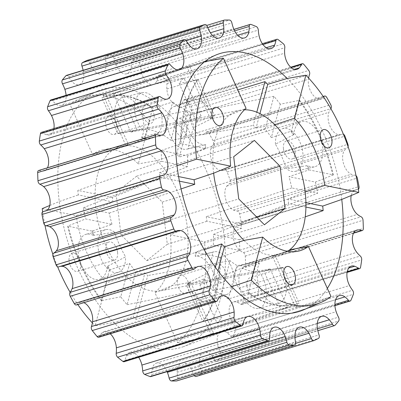 <?xml version="1.0" encoding="UTF-8"?>
<svg xmlns="http://www.w3.org/2000/svg" width="401" height="401" viewBox="0 0 401 401"><rect width="100%" height="100%" fill="white"/><g stroke="black" fill="none" stroke-linecap="round" stroke-linejoin="round"><path stroke-width="0.3" stroke-dasharray="2 1.5" d="M225.903 274.429A9.489 5.444 73.1 0 0 217.347 264.169A9.489 5.444 73.1 0 0 214.319 272.058A9.489 5.444 73.1 0 0 222.871 282.319A9.489 5.444 73.1 0 0 225.903 274.429M189.026 285.657A9.489 5.444 73.1 0 0 180.47 275.392A9.489 5.444 73.1 0 0 177.442 283.281A9.489 5.444 73.1 0 0 185.994 293.547A9.489 5.444 73.1 0 0 189.026 285.657M154.079 115.318A9.489 5.444 73.1 0 0 145.523 105.057A9.489 5.444 73.1 0 0 142.495 112.947A9.489 5.444 73.1 0 0 151.052 123.207A9.489 5.444 73.1 0 0 154.079 115.318M117.202 126.541A9.489 5.444 73.1 0 0 108.646 116.28A9.489 5.444 73.1 0 0 105.618 124.17A9.489 5.444 73.1 0 0 114.175 134.43A9.489 5.444 73.1 0 0 117.202 126.541M158.681 132.716A22.255 12.767 73.1 0 0 161.874 116.917A22.255 12.767 73.1 0 0 142.26 92.716A22.255 12.767 73.1 0 0 134.701 111.348A22.255 12.767 73.1 0 0 141.919 129.282A86.05 49.358 -106.9 0 1 158.681 132.716L142.165 137.337A88.11 50.536 -106.9 0 1 145.017 138.876L163.814 135.373L172.711 101.999L152.626 108.195A127.047 72.872 73.1 0 0 104.024 97.062A127.047 72.872 73.1 0 0 101.844 97.794L118.024 133.638A88.11 50.536 -106.9 0 1 120.596 133.232L141.919 129.282M142.165 137.337L141.598 137.533A23.529 13.494 73.1 0 0 143.618 122.866A23.529 13.494 73.1 0 0 122.881 97.288A23.529 13.494 73.1 0 0 114.892 116.982A23.529 13.494 73.1 0 0 120.596 133.232M117.558 252.244A9.489 5.444 73.1 0 0 109.002 241.978A9.489 5.444 73.1 0 0 105.974 249.868A9.489 5.444 73.1 0 0 114.526 260.134A9.489 5.444 73.1 0 0 117.558 252.244M80.681 263.467A9.489 5.444 73.1 0 0 72.125 253.201A9.489 5.444 73.1 0 0 69.097 261.096A9.489 5.444 73.1 0 0 77.649 271.357A9.489 5.444 73.1 0 0 80.681 263.467M175.097 126.571A9.489 5.444 -106.9 0 1 178.129 118.681A9.489 5.444 -106.9 0 1 186.681 128.942A9.489 5.444 -106.9 0 1 183.653 136.831A9.489 5.444 -106.9 0 1 175.097 126.571M283.442 148.756A9.489 5.444 -106.9 0 1 286.474 140.866A9.489 5.444 -106.9 0 1 295.026 151.132A9.489 5.444 -106.9 0 1 291.998 159.022A9.489 5.444 -106.9 0 1 283.442 148.756M275.422 144.175A22.255 12.767 -106.9 0 1 282.309 128.801A22.255 12.767 -106.9 0 1 302.82 152.726A22.255 12.767 -106.9 0 1 295.261 171.357A22.255 12.767 -106.9 0 1 286.535 168.791A86.05 49.358 73.1 0 0 275.422 144.175L293.171 134.936A88.11 50.536 73.1 0 0 290.88 131.297L271.347 137.563L280.249 104.195L299.722 100.3A127.047 72.872 -106.9 0 1 333.386 174.876L308.976 169.879A88.11 50.536 73.1 0 0 307.667 165.568L286.535 168.791M293.171 134.936L293.743 134.721A23.529 13.494 -106.9 0 1 300.95 121.799A23.529 13.494 -106.9 0 1 322.635 147.092A23.529 13.494 -106.9 0 1 314.64 166.791A23.529 13.494 -106.9 0 1 307.667 165.568M246.921 285.682A9.489 5.444 -106.9 0 1 249.948 277.793A9.489 5.444 -106.9 0 1 258.505 288.053A9.489 5.444 -106.9 0 1 255.477 295.943A9.489 5.444 -106.9 0 1 246.921 285.682M259.081 271.718A22.255 12.767 -106.9 0 1 266.299 289.652A22.255 12.767 -106.9 0 1 258.74 308.284A22.255 12.767 -106.9 0 1 239.126 284.083A22.255 12.767 -106.9 0 1 242.319 268.284A86.05 49.358 73.1 0 0 259.081 271.718L279.783 267.953A88.11 50.536 73.1 0 0 282.028 267.612A88.11 50.536 73.1 0 0 282.404 267.537L263.823 271.081L281.327 309.863L291.497 306.043L183.593 346.584A134.921 77.388 73.1 0 0 196.219 339.386L213.573 333.126L190.64 282.314A77.017 44.175 -106.9 0 1 188.335 283.873L211.307 334.765A133.688 76.681 73.1 0 0 213.573 333.126M279.783 267.953L280.404 267.768A23.529 13.494 -106.9 0 1 286.108 284.018A23.529 13.494 -106.9 0 1 278.119 303.712A23.529 13.494 -106.9 0 1 257.382 278.134A23.529 13.494 -106.9 0 1 259.402 263.467L242.319 268.284M194.3 375.572A3.038 1.739 -106.9 0 1 193.673 374.434A23.834 13.669 73.1 0 0 191.147 369.1A13.664 7.835 73.1 0 0 181.678 362.99A13.664 7.835 73.1 0 0 177.172 372.303A23.834 13.669 73.1 0 0 177.422 375.877A23.834 13.669 73.1 0 0 177.748 378.088A3.038 1.739 -106.9 0 1 176.821 380.89M308.61 78.055A23.834 13.669 73.1 0 0 308.429 79.238A13.664 7.835 73.1 0 0 308.439 83.829A13.664 7.835 73.1 0 0 320.76 98.606A13.664 7.835 73.1 0 0 321.226 98.435A23.834 13.669 73.1 0 0 323.527 96.952M87.243 60.35A3.038 1.739 73.1 0 1 89.558 62.416A23.834 13.669 -106.9 0 0 92.085 67.749A13.664 7.835 -106.9 0 0 101.553 73.854A13.664 7.835 -106.9 0 0 106.059 64.541A23.834 13.669 -106.9 0 0 105.478 58.762A3.038 1.739 73.1 0 1 105.438 58.481A3.038 1.739 73.1 0 1 106.41 55.955A3.038 1.739 73.1 0 1 106.656 55.909A167.407 96.019 73.1 0 1 111.794 55.894A3.038 1.739 73.1 0 1 114.105 58.736A23.834 13.669 -106.9 0 0 115.834 64.511A13.664 7.835 -106.9 0 0 126.786 73.779A13.664 7.835 -106.9 0 0 131.067 67.634A23.834 13.669 -106.9 0 0 131.463 62.29A3.038 1.739 73.1 0 1 132.465 60.245A3.038 1.739 73.1 0 1 133.197 60.28A167.407 96.019 73.1 0 1 138.596 62.451A3.038 1.739 73.1 0 1 140.53 65.939A23.834 13.669 -106.9 0 0 140.726 68.12A23.834 13.669 -106.9 0 0 141.337 71.769A13.664 7.835 -106.9 0 0 153.302 84.451A13.664 7.835 -106.9 0 0 156.791 80.997A23.834 13.669 -106.9 0 0 158.144 76.461A3.038 1.739 73.1 0 1 159.087 75.112A3.038 1.739 73.1 0 1 160.31 75.423A167.407 96.019 73.1 0 1 165.603 79.639A3.038 1.739 73.1 0 1 167.027 83.533A23.834 13.669 -106.9 0 0 166.861 89.017A13.664 7.835 73.1 0 0 166.976 90.37A13.664 7.835 73.1 0 0 179.297 105.147A13.664 7.835 73.1 0 0 181.483 103.734A23.834 13.669 73.1 0 0 183.693 100.305A3.038 1.739 -106.9 0 1 184.46 99.553A3.038 1.739 -106.9 0 1 186.149 100.315A167.407 96.019 -106.9 0 1 190.976 106.28A3.038 1.739 -106.9 0 1 191.793 110.32A23.834 13.669 73.1 0 0 190.66 115.082A13.664 7.835 73.1 0 0 190.67 119.673A13.664 7.835 73.1 0 0 202.991 134.45A13.664 7.835 73.1 0 0 203.457 134.28A23.834 13.669 73.1 0 0 206.375 132.2A3.038 1.739 -106.9 0 1 206.851 131.894A3.038 1.739 -106.9 0 1 208.956 133.252A167.407 96.019 -106.9 0 1 212.981 140.566A3.038 1.739 -106.9 0 1 213.137 144.475A23.834 13.669 73.1 0 0 211.121 148.19A13.664 7.835 73.1 0 0 210.455 155.588A13.664 7.835 73.1 0 0 221.217 170.56A23.834 13.669 73.1 0 0 223.928 170.225A23.834 13.669 73.1 0 0 224.645 169.969A3.038 1.739 -106.9 0 1 224.735 169.934A3.038 1.739 -106.9 0 1 227.172 171.999A167.407 96.019 -106.9 0 1 230.129 180.159A3.038 1.739 -106.9 0 1 229.608 183.668A23.834 13.669 73.1 0 0 226.846 186.089A13.664 7.835 73.1 0 0 224.976 195.673A13.664 7.835 73.1 0 0 233.552 210.104A23.834 13.669 73.1 0 0 237.257 211.041A3.038 1.739 -106.9 0 1 239.557 213.903A167.407 96.019 -106.9 0 1 241.242 222.355A3.038 1.739 -106.9 0 1 240.319 225.192A3.038 1.739 -106.9 0 1 240.084 225.232A23.834 13.669 73.1 0 0 238.249 225.562A23.834 13.669 73.1 0 0 236.76 226.189L354.529 190.34A13.664 7.835 73.1 0 0 351.226 195.523M330.87 108.676A23.834 13.669 73.1 0 0 328.89 112.345A13.664 7.835 73.1 0 0 328.224 119.744A13.664 7.835 73.1 0 0 338.985 134.716A23.834 13.669 73.1 0 0 341.697 134.38A23.834 13.669 73.1 0 0 342.414 134.119A3.038 1.739 -106.9 0 1 342.504 134.089A3.038 1.739 -106.9 0 1 343.376 134.185M348.098 146.676A3.038 1.739 -106.9 0 1 347.376 147.824A23.834 13.669 73.1 0 0 344.614 150.24A13.664 7.835 73.1 0 0 342.745 159.829A13.664 7.835 73.1 0 0 351.321 174.26A23.834 13.669 73.1 0 0 355.025 175.192A3.038 1.739 -106.9 0 1 356.033 175.668M313.973 340.584L196.204 376.429A167.407 96.019 -106.9 0 0 200.731 374.228A3.038 1.739 -106.9 0 0 201.272 370.735A23.834 13.669 73.1 0 1 199.758 364.91A13.664 7.835 -106.9 0 1 199.548 363.537A13.664 7.835 -106.9 0 1 203.914 352.173A13.664 7.835 -106.9 0 1 211.517 355.597A23.834 13.669 -106.9 0 1 214.675 360.123A3.038 1.739 73.1 0 0 216.766 361.456A3.038 1.739 73.1 0 0 217.252 361.141A167.407 96.019 73.1 0 0 220.861 356.905A3.038 1.739 73.1 0 0 220.73 353.005A23.834 13.669 -106.9 0 1 218.38 347.527A13.664 7.835 -106.9 0 1 217.267 342.715A13.664 7.835 -106.9 0 1 221.628 331.351A13.664 7.835 -106.9 0 1 227.121 332.745A23.834 13.669 -106.9 0 1 230.695 336.153A3.038 1.739 73.1 0 0 232.369 336.9A3.038 1.739 73.1 0 0 233.146 336.128A167.407 96.019 73.1 0 0 235.587 330.143A3.038 1.739 73.1 0 0 234.796 326.103A23.834 13.669 -106.9 0 1 231.768 321.351A13.664 7.835 -106.9 0 1 229.262 313.301A13.664 7.835 -106.9 0 1 233.623 301.943A13.664 7.835 -106.9 0 1 236.906 302.103A23.834 13.669 -106.9 0 1 240.645 304.164A3.038 1.739 73.1 0 0 241.853 304.464A3.038 1.739 73.1 0 0 242.805 303.091A167.407 96.019 73.1 0 0 243.913 295.768A3.038 1.739 73.1 0 0 242.51 291.863A23.834 13.669 -106.9 0 1 239.016 288.159A13.664 7.835 -106.9 0 1 234.71 277.312A13.664 7.835 -106.9 0 1 239.076 265.948A13.664 7.835 -106.9 0 1 240.189 265.758A23.834 13.669 -106.9 0 1 243.848 266.329A3.038 1.739 73.1 0 0 244.565 266.359A3.038 1.739 73.1 0 0 245.562 264.289A167.407 96.019 73.1 0 0 245.267 256.119A3.038 1.739 73.1 0 0 243.352 252.615A23.834 13.669 -106.9 0 1 239.623 250.214A13.664 7.835 -106.9 0 1 233.252 237.191A13.664 7.835 -106.9 0 1 236.76 226.189M46.772 210.485A13.664 7.835 -106.9 0 1 46.471 210.66A23.834 13.669 -106.9 0 1 44.982 211.287A23.834 13.669 -106.9 0 1 43.148 211.613A3.038 1.739 73.1 0 0 42.912 211.658M280.404 267.768A88.11 50.536 73.1 0 0 282.976 267.362L299.156 303.206A127.047 72.872 -106.9 0 1 296.976 303.938A127.047 72.872 -106.9 0 1 248.374 292.805L256.6 261.958A88.11 50.536 73.1 0 0 259.402 263.467M248.374 292.805L228.289 299.001L237.186 265.627L255.983 262.124A88.11 50.536 73.1 0 0 258.835 263.663M256.6 261.958L255.983 262.124M247.753 292.971A127.047 72.872 73.1 0 0 296.379 304.118A127.047 72.872 73.1 0 0 298.585 303.377L299.156 303.206M282.976 267.362L282.404 267.537M298.585 303.377L291.497 306.043M293.743 134.721A88.11 50.536 73.1 0 0 291.492 131.147L299.722 100.3M333.386 174.876L315.412 182.084L289.001 176.676L308.394 170.099A88.11 50.536 73.1 0 0 307.056 165.703M308.976 169.879L308.394 170.099M291.492 131.147L290.88 131.297M205.467 148.681L204.871 148.896A88.11 50.536 -106.9 0 1 205.202 144.841L205.788 144.701A88.11 50.536 73.1 0 0 205.467 148.681L181.062 143.683A127.047 72.872 -106.9 0 1 198.179 79.503L214.36 115.348A88.11 50.536 73.1 0 0 212.871 118.155L212.259 118.37A88.11 50.536 -106.9 0 1 213.778 115.508L196.645 122.265L179.142 83.488A128.28 73.578 -106.9 0 1 183.889 77.869L201.076 115.949A86.05 49.358 73.1 0 0 196.645 122.265M205.788 144.701A23.529 13.494 -106.9 0 1 186.886 125.463A23.529 13.494 -106.9 0 1 192.6 99.613A23.529 13.494 -106.9 0 1 212.871 118.155M198.179 79.503L179.142 83.488M214.36 115.348L213.778 115.508M197.598 79.664A127.047 72.872 73.1 0 0 180.465 143.899L181.062 143.683M204.871 148.896L187.668 155.924L161.262 150.515L180.465 143.899M141.598 137.533A88.11 50.536 -106.9 0 1 144.4 139.042L152.626 108.195M144.4 139.042L145.017 138.876M101.844 97.794L119.673 91.137L137.177 129.919L118.596 133.463A88.11 50.536 -106.9 0 1 118.972 133.388A88.11 50.536 -106.9 0 1 121.217 133.047M118.024 133.638L118.596 133.463M202.821 321.497A127.047 72.872 73.1 0 0 219.938 257.317L195.533 252.319A88.11 50.536 -106.9 0 1 195.212 256.299L212.67 252.319A86.05 49.358 -106.9 0 1 207.016 273.507L188.741 282.63A88.11 50.536 -106.9 0 1 187.222 285.492L204.355 278.735L221.858 317.512L202.821 321.497L186.64 285.652L187.222 285.492M188.741 282.63L188.129 282.845A23.529 13.494 73.1 0 0 208.4 301.387A23.529 13.494 73.1 0 0 214.114 275.537A23.529 13.494 73.1 0 0 195.212 256.299M188.129 282.845A88.11 50.536 -106.9 0 1 186.64 285.652M219.938 257.317L239.738 250.485L213.332 245.076L196.129 252.104A88.11 50.536 -106.9 0 1 195.798 256.159M195.533 252.319L196.129 252.104M92.024 231.121L92.606 230.901A88.11 50.536 73.1 0 0 93.944 235.297L93.333 235.432A88.11 50.536 -106.9 0 1 92.024 231.121L67.614 226.124A127.047 72.872 73.1 0 0 101.278 300.7L109.508 269.853A88.11 50.536 -106.9 0 1 107.257 266.279L107.829 266.063A88.11 50.536 73.1 0 0 110.12 269.703L129.653 263.437L120.751 296.805A128.28 73.578 73.1 0 0 127.107 304.7L135.849 271.928A86.05 49.358 -106.9 0 1 129.653 263.437M93.333 235.432A23.529 13.494 73.1 0 0 86.36 234.209A23.529 13.494 73.1 0 0 79.819 260.78A23.529 13.494 73.1 0 0 100.049 279.201A23.529 13.494 73.1 0 0 107.257 266.279M101.278 300.7L101.894 300.55A127.047 72.872 -106.9 0 1 68.2 225.903L67.614 226.124M92.606 230.901L111.999 224.324L85.588 218.916L68.2 225.903M101.894 300.55L120.751 296.805M109.508 269.853L110.12 269.703M149.794 120.806A132.861 76.205 73.1 0 0 80.095 98.526A132.861 76.205 73.1 0 0 69.99 104.46L92.591 154.53A77.017 44.175 -106.9 0 1 103.383 149.703A77.017 44.175 -106.9 0 1 138.3 163.894L149.794 120.806L169.382 114.33L188.29 110.4L176.625 154.124A77.017 44.175 -106.9 0 1 179.337 157.067L191.016 113.272A133.688 76.681 73.1 0 0 188.29 110.4M167.302 244.269L146.646 260.625L120.962 234.78L115.929 192.575L136.586 176.219L162.27 202.069L167.302 244.269L256.735 217.046M187.668 155.924A86.05 49.358 73.1 0 0 187.568 166.6L112.491 197.492A77.017 44.175 -106.9 0 0 112.902 201.994L95.854 209.051A74.962 42.997 -106.9 0 1 111.277 151.217A74.962 42.997 -106.9 0 1 122.35 146.079A74.962 42.997 -106.9 0 1 157.042 160.59A74.962 42.997 -106.9 0 1 187.377 227.793A74.962 42.997 -106.9 0 1 171.954 285.627A74.962 42.997 -106.9 0 1 160.881 290.77A74.962 42.997 -106.9 0 1 126.19 276.259L144.931 272.951L133.267 316.675A133.688 76.681 73.1 0 0 136.049 319.351L147.728 275.557A77.017 44.175 -106.9 0 1 144.931 272.951M42.21 208.61L76.305 215.593L95.854 209.051A74.962 42.997 73.1 0 0 126.19 276.259L106.606 282.72L95.112 325.807L113.849 322.519L133.267 316.675M244.51 109.784A74.962 42.997 73.1 0 0 240.119 110.23A74.962 42.997 73.1 0 0 229.046 115.373L210.36 118.686L187.427 67.874A133.688 76.681 -106.9 0 1 189.693 66.235L212.665 117.127A77.017 44.175 73.1 0 0 210.36 118.686M213.623 173.207A74.962 42.997 -106.9 0 1 229.046 115.373L246.079 108.38M243.958 240.41A74.962 42.997 73.1 0 0 278.65 254.921A74.962 42.997 73.1 0 0 287.587 251.312M315.412 182.084A128.28 73.578 -106.9 0 1 317.647 193.237L291.717 187.929A86.05 49.358 73.1 0 0 289.001 176.676M271.347 137.563A86.05 49.358 73.1 0 0 265.151 129.072L273.893 96.3A128.28 73.578 -106.9 0 1 280.249 104.195M187.568 166.6L161.638 161.287A128.28 73.578 -106.9 0 1 161.262 150.515M103.207 95.288L126.18 146.18A77.017 44.175 -106.9 0 1 128.31 144.23L105.373 93.418A133.688 76.681 73.1 0 0 103.207 95.288L183.889 77.869M240.906 223.793L206.254 216.695A77.017 44.175 -106.9 0 1 206.926 221.252L241.522 228.339A133.688 76.681 73.1 0 0 240.906 223.793L317.647 193.237M228.289 299.001A128.28 73.578 -106.9 0 1 221.302 293.462L230.044 260.69A86.05 49.358 73.1 0 0 237.186 265.627M263.823 271.081A86.05 49.358 73.1 0 0 270.119 268.901L287.311 306.981A128.28 73.578 -106.9 0 1 281.327 309.863M111.999 224.324A86.05 49.358 -106.9 0 1 109.283 213.071L83.353 207.763A128.28 73.578 73.1 0 0 85.588 218.916M163.814 135.373A86.05 49.358 -106.9 0 1 170.956 140.31L179.698 107.538A128.28 73.578 73.1 0 0 172.711 101.999M119.673 91.137A128.28 73.578 73.1 0 0 113.689 94.019L130.881 132.099A86.05 49.358 -106.9 0 1 137.177 129.919M259.918 113.623L256.069 128.049A77.017 44.175 73.1 0 0 253.272 125.443L256.8 112.215M179.422 181.167L160.094 177.207A133.688 76.681 -106.9 0 1 159.478 172.661L178.59 176.575M204.355 278.735A86.05 49.358 -106.9 0 1 199.924 285.051L217.111 323.131A128.28 73.578 73.1 0 0 221.858 317.512M239.738 250.485A128.28 73.578 73.1 0 0 239.362 239.713L213.432 234.4A86.05 49.358 -106.9 0 1 213.332 245.076M274.82 254.82L297.793 305.712A133.688 76.681 -106.9 0 1 295.627 307.582L272.69 256.77A77.017 44.175 73.1 0 0 274.82 254.82L199.924 285.051M190.64 282.314L171.954 285.627L154.921 292.62L177.523 342.69A132.861 76.205 73.1 0 0 204.425 241.833L223.984 235.292L241.522 228.339M105.373 93.418L87.012 97.458A134.921 77.388 -106.9 0 1 97.869 90.972A134.921 77.388 -106.9 0 1 169.382 114.33A134.921 77.388 73.1 0 1 223.984 235.292A134.921 77.388 -106.9 0 1 196.219 339.386L177.523 342.69M112.491 197.492L77.839 190.395A133.688 76.681 73.1 0 0 78.3 194.911L112.902 201.994M183.593 346.584A134.921 77.388 73.1 0 1 113.849 322.519A134.921 77.388 -106.9 0 1 59.248 201.553A134.921 77.388 73.1 0 1 87.012 97.458L69.99 104.46M92.591 154.53L111.277 151.217L128.31 144.23M49.774 205.477L59.248 201.553L78.3 194.911M83.142 70.31A23.834 13.669 -106.9 0 1 83.473 71.939A13.664 7.835 -106.9 0 1 79.318 84.671A13.664 7.835 -106.9 0 1 71.714 81.253L189.483 45.403M176.355 231.031L58.586 266.881A23.834 13.669 -106.9 0 1 59.303 266.62A23.834 13.669 -106.9 0 1 60.085 266.424M76.38 304.95A3.038 1.739 73.1 0 0 76.857 304.65A23.834 13.669 -106.9 0 1 79.774 302.565A13.664 7.835 -106.9 0 1 80.24 302.394A13.664 7.835 -106.9 0 1 83.844 302.68M98.771 337.291A3.038 1.739 73.1 0 0 99.538 336.544A23.834 13.669 -106.9 0 1 101.749 333.116A13.664 7.835 -106.9 0 1 103.934 331.697A13.664 7.835 -106.9 0 1 110.27 333.792M206.926 221.252L187.377 227.793L170.33 234.851L204.425 241.833M176.625 154.124L157.042 160.59L138.3 163.894M136.586 176.219L254.354 140.375M115.929 192.575L233.698 156.731M162.27 202.069L236.415 179.498M358.369 189.207A3.038 1.739 -106.9 0 1 358.088 189.342A3.038 1.739 -106.9 0 1 357.852 189.387A23.834 13.669 73.1 0 0 356.018 189.713A23.834 13.669 73.1 0 0 354.529 190.34M66.466 75.388A3.038 1.739 -106.9 0 1 68.556 76.726A23.834 13.669 73.1 0 0 71.714 81.253M50.862 99.949A3.038 1.739 -106.9 0 1 52.536 100.691A23.834 13.669 73.1 0 0 56.11 104.105A13.664 7.835 73.1 0 0 61.604 105.493A13.664 7.835 73.1 0 0 66.075 95.318M41.378 132.385A3.038 1.739 -106.9 0 1 42.586 132.681A23.834 13.669 73.1 0 0 46.326 134.746A13.664 7.835 73.1 0 0 49.609 134.906A13.664 7.835 73.1 0 0 53.919 128.566M38.666 170.485A3.038 1.739 -106.9 0 1 39.383 170.515A23.834 13.669 73.1 0 0 43.042 171.087A13.664 7.835 73.1 0 0 44.155 170.896A13.664 7.835 73.1 0 0 47.473 167.803M120.962 234.78L238.73 198.931M146.646 260.625L264.414 224.781M138.656 357.316A13.664 7.835 73.1 0 0 129.929 352.394A13.664 7.835 73.1 0 0 126.44 355.847A23.834 13.669 73.1 0 0 125.087 360.389A3.038 1.739 -106.9 0 1 124.145 361.732M167.117 371.627A13.664 7.835 73.1 0 0 156.445 363.065A13.664 7.835 73.1 0 0 152.164 369.216A23.834 13.669 73.1 0 0 151.763 374.554A3.038 1.739 -106.9 0 1 150.766 376.604M42.631 211.793A132.861 76.205 73.1 0 0 44.967 225.332M52.902 254.324A132.861 76.205 73.1 0 0 57.624 266.815M70.13 292.324A132.861 76.205 73.1 0 0 77.794 304.519M92.39 322.945A132.861 76.205 73.1 0 0 95.112 325.807M106.606 282.72A77.017 44.175 -106.9 0 1 76.305 215.593M170.33 234.851A77.017 44.175 -106.9 0 1 154.921 292.62M230.044 260.69L147.728 275.557M270.119 268.901L188.335 283.873M212.259 118.37L193.984 127.493A86.05 49.358 73.1 0 0 188.33 148.681L205.202 144.841M201.076 115.949L126.18 146.18M291.717 187.929L206.254 216.695M265.151 129.072L179.337 157.067M273.893 96.3L191.016 113.272M332.8 175.097A127.047 72.872 73.1 0 0 299.106 100.45M161.638 161.287L77.839 190.395M287.311 306.981L211.307 334.765M221.302 293.462L136.049 319.351M204.781 61.614L187.427 67.874M256.069 128.049L274.81 124.741M231.618 286.67L212.71 290.6A133.688 76.681 -106.9 0 1 209.984 287.728L215.417 267.342M212.71 290.6L217.984 270.84M177.016 165.708L159.478 172.661M305.933 207.076L288.509 203.507A77.017 44.175 73.1 0 0 288.098 199.006L305.918 202.655M305.146 191.949L288.098 199.006M327.341 288.409A134.921 77.388 -106.9 0 1 313.988 303.542L331.01 296.539M303.131 310.028A134.921 77.388 73.1 0 0 313.988 303.542L295.627 307.582M272.69 256.77L289.722 249.783M130.881 132.099L212.665 117.127M170.956 140.31L253.272 125.443M107.829 266.063L125.578 256.825A86.05 49.358 -106.9 0 1 114.465 232.209L93.944 235.297M135.849 271.928L204.219 249.638M109.283 213.071L181.046 188.911M213.432 234.4L288.509 203.507M341.752 199.447A134.921 77.388 73.1 0 0 287.151 78.481M217.111 323.131L297.793 305.712M220.535 257.101A127.047 72.872 -106.9 0 1 203.402 321.336M239.362 239.713L305.241 216.836M83.353 207.763L160.094 177.207M127.107 304.7L209.984 287.728M179.698 107.538L237.733 89.894M102.415 97.623A127.047 72.872 -106.9 0 1 104.621 96.882A127.047 72.872 -106.9 0 1 153.247 108.029M113.689 94.019L189.693 66.235M188.33 148.681A22.255 12.767 -106.9 0 1 186.916 149.167A22.255 12.767 -106.9 0 1 168.676 131.473A22.255 12.767 -106.9 0 1 173.964 106.616A22.255 12.767 -106.9 0 1 193.984 127.493M114.465 232.209A22.255 12.767 73.1 0 0 105.739 229.643A22.255 12.767 73.1 0 0 99.553 254.775A22.255 12.767 73.1 0 0 118.691 272.199A22.255 12.767 73.1 0 0 125.578 256.825M207.016 273.507A22.255 12.767 73.1 0 0 227.036 294.384A22.255 12.767 73.1 0 0 232.324 269.527A22.255 12.767 73.1 0 0 214.084 251.833A22.255 12.767 73.1 0 0 212.67 252.319M177.748 378.088L295.522 342.238M203.457 134.28L321.226 98.435M221.217 170.56L338.985 134.716M233.552 210.104L351.321 174.26M239.623 250.214L357.391 214.37M239.016 288.159L356.785 252.314M231.768 321.351L349.537 285.507M218.38 347.527L336.148 311.682M199.758 364.91L317.527 329.061M43.148 211.613L160.916 175.768M106.656 55.909L224.425 20.065M141.337 71.769L259.106 35.92M181.483 103.734L294.459 69.343M165.603 79.639L283.372 43.789M160.31 75.423L278.078 39.579M166.861 89.017L284.63 53.168M167.027 83.533L284.795 47.689M111.794 55.894L229.562 20.05M138.596 62.451L256.364 26.606M133.197 60.28L250.966 24.431M158.144 76.461L262.961 44.556M156.791 80.997L266.254 47.684M140.53 65.939L258.299 30.09M131.463 62.29L234.59 30.902M131.067 67.634L237.577 35.213M115.834 64.511L233.603 28.666M114.105 58.736L231.873 22.887M105.478 58.762L207.753 27.629M106.059 64.541L210.39 32.787M92.085 67.749L209.853 31.9M89.558 62.416L207.327 26.566M83.473 71.939L186.199 40.671M46.471 210.66L161.167 175.748M76.857 304.65L194.625 268.8M79.774 302.565L197.543 266.72M99.538 336.544L217.307 300.695M101.749 333.116L219.517 297.266M217.252 361.141L335.02 325.296M220.861 356.905L338.629 321.056M211.517 355.597L317.271 323.406M214.675 360.123L317.487 328.83M242.805 303.091L360.574 267.246M243.913 295.768L361.682 259.918M233.146 336.128L350.915 300.284M235.587 330.143L353.356 294.294M220.73 353.005L338.499 317.156M227.121 332.745L335.612 299.722M230.695 336.153L334.89 304.439M234.796 326.103L352.564 290.254M236.906 302.103L348.755 268.058M240.645 304.164L347.211 271.728M245.562 264.289L363.331 228.44M245.267 256.119L363.035 220.274M242.51 291.863L360.278 256.013M240.189 265.758L355.807 230.565M243.848 266.329L353.677 232.901M243.352 252.615L361.121 216.771M239.557 213.903L357.326 178.059M241.242 222.355L359.01 186.51M240.084 225.232L357.852 189.387M208.956 133.252L326.725 97.408M212.981 140.566L330.75 104.721M227.172 171.999L344.94 136.15M230.129 180.159L347.898 144.31M237.257 211.041L355.025 175.192M226.846 186.089L344.614 150.24M229.608 183.668L347.376 147.824M224.645 169.969L342.414 134.119M211.121 148.19L328.89 112.345M213.137 144.475L330.905 108.631M186.149 100.315L303.918 64.471M190.976 106.28L308.745 70.436M206.375 132.2L323.296 96.611M190.66 115.082L308.429 79.238M191.793 110.32L309.562 74.476M183.693 100.305L291.166 67.589M68.556 76.726L186.325 40.877M56.11 104.105L173.879 68.255M52.536 100.691L170.305 64.847M46.326 134.746L164.094 98.897M42.586 132.681L160.355 96.836M43.042 171.087L160.811 135.242M39.383 170.515L157.152 134.671M200.731 374.228L318.499 338.384M177.172 372.303L294.941 336.459M191.147 369.1L294.976 337.492M193.673 374.434L295.577 343.416M201.272 370.735L319.041 334.89M125.087 360.389L242.856 324.539M126.44 355.847L244.209 320.003M151.763 374.554L269.537 338.71M152.164 369.216L269.933 333.366M180.47 275.392L217.347 264.169M108.646 116.28L145.523 105.057M142.26 92.716L122.881 97.288M72.125 253.201L109.002 241.978M215.006 107.453L178.129 118.681M323.351 129.643L286.474 140.866M295.261 171.357L314.64 166.791M286.825 266.57L249.948 277.793M258.74 308.284L278.119 303.712M202.991 134.45L320.76 98.606M106.41 55.955L206.7 25.428M179.297 105.147L297.066 69.303M159.087 75.112L262.344 43.684M153.302 84.451L271.071 48.606M132.465 60.245L233.883 29.373M126.786 73.779L244.555 37.935M101.553 73.854L219.322 38.01M79.318 84.671L197.086 48.827M44.982 211.287L162.751 175.438M59.303 266.62L177.072 230.775M80.24 302.394L198.009 266.55M103.934 331.697L221.703 295.853M203.914 352.173L321.682 316.329M216.766 361.456L317.858 330.69M221.628 331.351L339.396 295.507M232.369 336.9L334.925 305.682M233.623 301.943L351.391 266.094M241.853 304.464L347.081 272.434M239.076 265.948L356.845 230.104M244.565 266.359L353.527 233.197M238.249 225.562L356.018 189.713M240.319 225.192L358.088 189.342M224.735 169.934L342.504 134.089M223.928 170.225L341.697 134.38M206.851 131.894L323.206 96.481M184.46 99.553L290.73 67.208M61.604 105.493L179.372 69.649M49.609 134.906L167.377 99.057M44.155 170.896L161.924 135.052M181.678 362.99L299.447 327.146M129.929 352.394L247.698 316.549M156.445 363.065L274.214 327.221M122.35 146.079L103.383 149.703M160.881 290.77L282.028 267.612M80.095 98.526L97.869 90.972M278.65 254.921L297.617 251.297M240.119 110.23L118.972 133.388M109.503 94.957L217.407 54.416M292.354 284.72L255.477 295.943M282.309 128.801L300.95 121.799M186.916 149.167L200.721 145.914M173.964 106.616L192.6 99.613M328.875 147.799L291.998 159.022M220.53 125.608L183.653 136.831M105.739 229.643L86.36 234.209M118.691 272.199L100.049 279.201M77.649 271.357L114.526 260.134M214.084 251.833L200.279 255.086M227.036 294.384L208.4 301.387M114.175 134.43L151.052 123.207M185.994 293.547L222.871 282.319M104.024 97.062L104.621 96.882M296.976 303.938L296.379 304.118"/><path stroke-width="0.6" d="M211.974 115.343A9.489 5.444 -106.9 0 1 215.006 107.453A9.489 5.444 -106.9 0 1 223.557 117.719A9.489 5.444 -106.9 0 1 220.53 125.608A9.489 5.444 -106.9 0 1 211.974 115.343M320.319 137.533A9.489 5.444 -106.9 0 1 323.351 129.643A9.489 5.444 -106.9 0 1 331.903 139.904A9.489 5.444 -106.9 0 1 328.875 147.799A9.489 5.444 -106.9 0 1 320.319 137.533M283.798 274.459A9.489 5.444 -106.9 0 1 286.825 266.57A9.489 5.444 -106.9 0 1 295.382 276.83A9.489 5.444 -106.9 0 1 292.354 284.72A9.489 5.444 -106.9 0 1 283.798 274.459M317.271 323.406L329.286 319.747A13.664 7.835 -106.9 0 0 321.682 316.329A13.664 7.835 -106.9 0 0 317.316 327.692A13.664 7.835 -106.9 0 0 317.527 329.061A23.834 13.669 73.1 0 0 319.041 334.89A3.038 1.739 -106.9 0 1 318.499 338.384A167.407 96.019 -106.9 0 1 313.973 340.584A3.038 1.739 -106.9 0 1 313.868 340.624A3.038 1.739 -106.9 0 1 311.442 338.584A23.834 13.669 73.1 0 0 308.915 333.251A13.664 7.835 73.1 0 0 299.447 327.146A13.664 7.835 73.1 0 0 294.941 336.459A23.834 13.669 73.1 0 0 295.191 340.033A23.834 13.669 73.1 0 0 295.522 342.238A3.038 1.739 -106.9 0 1 294.59 345.045A3.038 1.739 -106.9 0 1 294.344 345.091A167.407 96.019 -106.9 0 1 289.206 345.106A3.038 1.739 -106.9 0 1 286.895 342.264A23.834 13.669 73.1 0 0 285.166 336.489A13.664 7.835 73.1 0 0 274.214 327.221A13.664 7.835 73.1 0 0 269.933 333.366A23.834 13.669 73.1 0 0 269.537 338.71A3.038 1.739 -106.9 0 1 268.535 340.755L150.766 376.604A3.038 1.739 -106.9 0 1 150.034 376.569A167.407 96.019 -106.9 0 1 144.636 374.394A3.038 1.739 -106.9 0 1 142.726 371.186A3.038 1.739 -106.9 0 1 142.701 370.91A23.834 13.669 73.1 0 0 141.894 365.08A13.664 7.835 73.1 0 0 138.656 357.316M268.535 340.755A3.038 1.739 -106.9 0 1 267.803 340.72A167.407 96.019 -106.9 0 1 262.404 338.549A3.038 1.739 -106.9 0 1 260.495 335.341A3.038 1.739 -106.9 0 1 260.47 335.061A23.834 13.669 73.1 0 0 259.663 329.231A13.664 7.835 73.1 0 0 247.698 316.549A13.664 7.835 73.1 0 0 244.209 320.003A23.834 13.669 73.1 0 0 242.856 324.539A3.038 1.739 -106.9 0 1 241.913 325.888A3.038 1.739 -106.9 0 1 240.69 325.577A167.407 96.019 -106.9 0 1 235.397 321.361A3.038 1.739 -106.9 0 1 233.978 318.464A3.038 1.739 -106.9 0 1 233.973 317.467A23.834 13.669 73.1 0 0 234.139 311.983A13.664 7.835 73.1 0 0 221.703 295.853A13.664 7.835 73.1 0 0 219.517 297.266A23.834 13.669 -106.9 0 0 217.307 300.695A3.038 1.739 73.1 0 1 216.54 301.447A3.038 1.739 73.1 0 1 214.851 300.685A167.407 96.019 73.1 0 1 210.024 294.72A3.038 1.739 73.1 0 1 209.066 292.304A3.038 1.739 73.1 0 1 209.207 290.68A23.834 13.669 -106.9 0 0 210.34 285.918A13.664 7.835 -106.9 0 0 206.996 271.863A13.664 7.835 -106.9 0 0 198.009 266.55A13.664 7.835 -106.9 0 0 197.543 266.72A23.834 13.669 -106.9 0 0 194.625 268.8A3.038 1.739 73.1 0 1 194.149 269.106A3.038 1.739 73.1 0 1 192.044 267.748A167.407 96.019 73.1 0 1 188.019 260.434A3.038 1.739 73.1 0 1 187.457 258.64A3.038 1.739 73.1 0 1 187.863 256.525A23.834 13.669 -106.9 0 0 189.879 252.81A13.664 7.835 -106.9 0 0 188.645 238.605A13.664 7.835 -106.9 0 0 179.783 230.44A23.834 13.669 -106.9 0 0 177.072 230.775A23.834 13.669 -106.9 0 0 176.355 231.031A3.038 1.739 73.1 0 1 176.265 231.066A3.038 1.739 73.1 0 1 173.828 229.001A167.407 96.019 73.1 0 1 170.871 220.841A3.038 1.739 73.1 0 1 170.625 219.768A3.038 1.739 73.1 0 1 171.392 217.332A23.834 13.669 -106.9 0 0 174.154 214.911A13.664 7.835 -106.9 0 0 175.332 201.863A13.664 7.835 -106.9 0 0 167.448 190.896A23.834 13.669 -106.9 0 0 163.743 189.959A3.038 1.739 73.1 0 1 161.443 187.097A167.407 96.019 73.1 0 1 159.758 178.645A3.038 1.739 73.1 0 1 159.713 178.335A3.038 1.739 73.1 0 1 160.681 175.808A3.038 1.739 73.1 0 1 160.916 175.768A23.834 13.669 -106.9 0 0 162.751 175.438A23.834 13.669 -106.9 0 0 164.24 174.811A13.664 7.835 73.1 0 0 167.748 163.809A13.664 7.835 73.1 0 0 161.377 150.786A23.834 13.669 73.1 0 0 157.648 148.385A3.038 1.739 -106.9 0 1 155.758 145.182A3.038 1.739 -106.9 0 1 155.733 144.881A167.407 96.019 -106.9 0 1 155.438 136.711A3.038 1.739 -106.9 0 1 156.435 134.641A3.038 1.739 -106.9 0 1 157.152 134.671A23.834 13.669 73.1 0 0 160.811 135.242A13.664 7.835 73.1 0 0 161.924 135.052A13.664 7.835 73.1 0 0 166.435 126.14A13.664 7.835 73.1 0 0 161.984 112.841A23.834 13.669 73.1 0 0 158.49 109.137A3.038 1.739 -106.9 0 1 157.087 106.255A3.038 1.739 -106.9 0 1 157.087 105.232A167.407 96.019 -106.9 0 1 158.195 97.909A3.038 1.739 -106.9 0 1 159.147 96.536A3.038 1.739 -106.9 0 1 160.355 96.836A23.834 13.669 73.1 0 0 164.094 98.897A13.664 7.835 73.1 0 0 167.377 99.057A13.664 7.835 73.1 0 0 169.232 79.649A23.834 13.669 73.1 0 0 166.204 74.897A3.038 1.739 -106.9 0 1 165.262 72.506A3.038 1.739 -106.9 0 1 165.412 70.857A167.407 96.019 -106.9 0 1 167.854 64.872A3.038 1.739 -106.9 0 1 168.631 64.1A3.038 1.739 -106.9 0 1 170.305 64.847A23.834 13.669 73.1 0 0 173.879 68.255A13.664 7.835 73.1 0 0 179.372 69.649A13.664 7.835 73.1 0 0 182.62 53.473A23.834 13.669 73.1 0 0 180.27 47.995A3.038 1.739 -106.9 0 1 179.723 46.23A3.038 1.739 -106.9 0 1 180.139 44.095A167.407 96.019 -106.9 0 1 183.748 39.859A3.038 1.739 -106.9 0 1 184.234 39.544A3.038 1.739 -106.9 0 1 186.325 40.877A23.834 13.669 73.1 0 0 189.483 45.403A13.664 7.835 73.1 0 0 197.086 48.827A13.664 7.835 73.1 0 0 201.242 36.09A23.834 13.669 -106.9 0 0 199.728 30.265A3.038 1.739 73.1 0 1 199.487 29.218A3.038 1.739 73.1 0 1 200.269 26.772A167.407 96.019 73.1 0 1 204.796 24.571A3.038 1.739 73.1 0 1 204.901 24.531A3.038 1.739 73.1 0 1 207.327 26.566A23.834 13.669 -106.9 0 0 209.853 31.9A13.664 7.835 -106.9 0 0 219.322 38.01A13.664 7.835 -106.9 0 0 223.828 28.697A23.834 13.669 -106.9 0 0 223.252 22.912A3.038 1.739 73.1 0 1 223.207 22.631A3.038 1.739 73.1 0 1 224.179 20.11A3.038 1.739 73.1 0 1 224.425 20.065A167.407 96.019 73.1 0 1 229.562 20.05A3.038 1.739 73.1 0 1 231.873 22.887A23.834 13.669 -106.9 0 0 233.603 28.666A13.664 7.835 -106.9 0 0 244.555 37.935A13.664 7.835 -106.9 0 0 248.836 31.784A23.834 13.669 -106.9 0 0 249.237 26.446A3.038 1.739 73.1 0 1 250.234 24.396A3.038 1.739 73.1 0 1 250.966 24.431A167.407 96.019 73.1 0 1 256.364 26.606A3.038 1.739 73.1 0 1 258.299 30.09A23.834 13.669 -106.9 0 0 258.495 32.27A23.834 13.669 -106.9 0 0 259.106 35.92A13.664 7.835 -106.9 0 0 271.071 48.606A13.664 7.835 -106.9 0 0 274.56 45.153A23.834 13.669 -106.9 0 0 275.913 40.611A3.038 1.739 73.1 0 1 276.855 39.268A3.038 1.739 73.1 0 1 278.078 39.579A167.407 96.019 73.1 0 1 283.372 43.789A3.038 1.739 73.1 0 1 284.795 47.689A23.834 13.669 -106.9 0 0 284.63 53.168A13.664 7.835 73.1 0 0 284.745 54.521A13.664 7.835 73.1 0 0 297.066 69.303A13.664 7.835 73.1 0 0 299.251 67.884A23.834 13.669 73.1 0 0 301.462 64.456A3.038 1.739 -106.9 0 1 302.229 63.709A3.038 1.739 -106.9 0 1 303.918 64.471A167.407 96.019 -106.9 0 1 308.745 70.436A3.038 1.739 -106.9 0 1 309.562 74.476A23.834 13.669 73.1 0 0 308.61 78.055M241.913 325.888L124.145 361.732A3.038 1.739 -106.9 0 1 122.922 361.421A167.407 96.019 -106.9 0 1 117.628 357.211A3.038 1.739 -106.9 0 1 116.21 354.314A3.038 1.739 -106.9 0 1 116.205 353.311A23.834 13.669 73.1 0 0 116.37 347.832L234.139 311.983M46.772 210.485A13.664 7.835 -106.9 0 0 49.945 199.372A13.664 7.835 -106.9 0 0 43.609 186.63A23.834 13.669 73.1 0 0 39.879 184.229A3.038 1.739 -106.9 0 1 37.99 181.031A3.038 1.739 -106.9 0 1 37.965 180.726A167.407 96.019 -106.9 0 1 37.669 172.56A3.038 1.739 -106.9 0 1 38.666 170.485L156.435 134.641M47.473 167.803A13.664 7.835 73.1 0 0 44.215 148.686A23.834 13.669 73.1 0 0 40.722 144.987A3.038 1.739 -106.9 0 1 39.318 142.104A3.038 1.739 -106.9 0 1 39.318 141.082A167.407 96.019 -106.9 0 1 40.426 133.754A3.038 1.739 -106.9 0 1 41.378 132.385L159.147 96.536M53.919 128.566A13.664 7.835 73.1 0 0 51.463 115.493A23.834 13.669 73.1 0 0 48.436 110.746A3.038 1.739 -106.9 0 1 47.493 108.35A3.038 1.739 -106.9 0 1 47.644 106.706A167.407 96.019 -106.9 0 1 50.085 100.716A3.038 1.739 -106.9 0 1 50.862 99.949L168.631 64.1M66.075 95.318A13.664 7.835 73.1 0 0 64.852 89.318A23.834 13.669 73.1 0 0 62.501 83.844A3.038 1.739 -106.9 0 1 61.954 82.075A3.038 1.739 -106.9 0 1 62.371 79.944A167.407 96.019 -106.9 0 1 65.98 75.704A3.038 1.739 -106.9 0 1 66.466 75.388L184.234 39.544M351.226 195.523A13.664 7.835 73.1 0 0 351.02 201.342A13.664 7.835 73.1 0 0 357.391 214.37A23.834 13.669 -106.9 0 0 361.121 216.771A3.038 1.739 73.1 0 1 363.035 220.274A167.407 96.019 73.1 0 1 363.331 228.44A3.038 1.739 73.1 0 1 362.334 230.515A3.038 1.739 73.1 0 1 361.617 230.485A23.834 13.669 -106.9 0 0 357.958 229.913A13.664 7.835 -106.9 0 0 356.845 230.104A13.664 7.835 -106.9 0 0 352.479 241.467A13.664 7.835 -106.9 0 0 356.785 252.314A23.834 13.669 -106.9 0 0 360.278 256.013A3.038 1.739 73.1 0 1 361.682 259.918A167.407 96.019 73.1 0 1 360.574 267.246A3.038 1.739 73.1 0 1 359.622 268.615A3.038 1.739 73.1 0 1 358.414 268.319A23.834 13.669 -106.9 0 0 354.674 266.254A13.664 7.835 -106.9 0 0 351.391 266.094A13.664 7.835 -106.9 0 0 347.03 277.457A13.664 7.835 -106.9 0 0 349.537 285.507A23.834 13.669 -106.9 0 0 352.564 290.254A3.038 1.739 73.1 0 1 353.356 294.294A167.407 96.019 73.1 0 1 350.915 300.284A3.038 1.739 73.1 0 1 350.138 301.051A3.038 1.739 73.1 0 1 348.464 300.309A23.834 13.669 -106.9 0 0 344.89 296.895A13.664 7.835 -106.9 0 0 339.396 295.507A13.664 7.835 -106.9 0 0 335.035 306.865A13.664 7.835 -106.9 0 0 336.148 311.682A23.834 13.669 -106.9 0 0 338.499 317.156A3.038 1.739 73.1 0 1 338.629 321.056A167.407 96.019 73.1 0 1 335.02 325.296A3.038 1.739 73.1 0 1 334.534 325.612A3.038 1.739 73.1 0 1 332.444 324.274A23.834 13.669 -106.9 0 0 329.286 319.747M83.844 302.68A13.664 7.835 -106.9 0 1 92.571 321.762A23.834 13.669 -106.9 0 1 91.438 326.524A3.038 1.739 73.1 0 0 91.298 328.153A3.038 1.739 73.1 0 0 92.255 330.564A167.407 96.019 73.1 0 0 97.082 336.529A3.038 1.739 73.1 0 0 98.771 337.291L216.54 301.447M60.085 266.424A23.834 13.669 -106.9 0 1 62.015 266.284A13.664 7.835 -106.9 0 1 70.877 274.449A13.664 7.835 -106.9 0 1 72.11 288.655A23.834 13.669 -106.9 0 1 70.095 292.369A3.038 1.739 73.1 0 0 69.689 294.489A3.038 1.739 73.1 0 0 70.25 296.279A167.407 96.019 73.1 0 0 74.275 303.592A3.038 1.739 73.1 0 0 76.38 304.95L194.149 269.106M160.681 175.808L42.912 211.658A3.038 1.739 73.1 0 0 41.945 214.179A3.038 1.739 73.1 0 0 41.99 214.49A167.407 96.019 73.1 0 0 43.674 222.941A3.038 1.739 73.1 0 0 45.975 225.808A23.834 13.669 -106.9 0 1 49.679 226.74A13.664 7.835 -106.9 0 1 57.564 237.708A13.664 7.835 -106.9 0 1 56.386 250.76A23.834 13.669 -106.9 0 1 53.624 253.176A3.038 1.739 73.1 0 0 52.857 255.617A3.038 1.739 73.1 0 0 53.102 256.69A167.407 96.019 73.1 0 0 56.06 264.85A3.038 1.739 73.1 0 0 58.496 266.911A3.038 1.739 73.1 0 0 58.586 266.881M87.243 60.35A3.038 1.739 73.1 0 0 87.132 60.376A3.038 1.739 73.1 0 0 87.027 60.416A167.407 96.019 73.1 0 0 82.501 62.616A3.038 1.739 73.1 0 0 81.719 65.062A3.038 1.739 73.1 0 0 81.959 66.11A23.834 13.669 -106.9 0 1 83.142 70.31M305.888 75.193L294.394 118.28A77.017 44.175 73.1 0 1 324.695 185.407L358.79 192.39A132.861 76.205 -106.9 0 0 305.888 75.193L287.151 78.481L267.733 84.325L259.918 113.623M280.038 166.22L254.354 140.375L233.698 156.731L238.73 198.931L264.414 224.781L285.071 208.425L280.038 166.22L236.415 179.498M287.587 251.312A74.962 42.997 73.1 0 0 289.722 249.783A74.962 42.997 73.1 0 0 305.146 191.949A74.962 42.997 73.1 0 0 274.81 124.741A74.962 42.997 73.1 0 0 244.51 109.784M181.046 188.911L194.746 184.305A77.017 44.175 73.1 0 1 194.074 179.748L213.623 173.207A74.962 42.997 73.1 0 0 243.958 240.41L224.375 246.876L217.984 270.84M256.8 112.215L264.951 81.649A133.688 76.681 -106.9 0 1 267.733 84.325M194.746 184.305L179.422 181.167M194.074 179.748L178.59 176.575M49.774 205.477L42.21 208.61A132.861 76.205 73.1 0 0 42.631 211.793M110.27 333.792A13.664 7.835 -106.9 0 1 116.37 347.832M256.735 217.046L285.071 208.425M356.033 175.668A3.038 1.739 -106.9 0 1 357.326 178.059A167.407 96.019 -106.9 0 1 359.01 186.51A3.038 1.739 -106.9 0 1 358.369 189.207M323.527 96.952A23.834 13.669 73.1 0 0 324.143 96.35A3.038 1.739 -106.9 0 1 324.62 96.05A3.038 1.739 -106.9 0 1 326.725 97.408A167.407 96.019 -106.9 0 1 330.75 104.721A3.038 1.739 -106.9 0 1 330.905 108.631A23.834 13.669 73.1 0 0 330.87 108.676M343.376 134.185A3.038 1.739 -106.9 0 1 344.94 136.15A167.407 96.019 -106.9 0 1 347.898 144.31A3.038 1.739 -106.9 0 1 348.098 146.676M294.59 345.045L176.821 380.89A3.038 1.739 -106.9 0 1 176.575 380.935A167.407 96.019 -106.9 0 1 171.438 380.95A3.038 1.739 -106.9 0 1 169.127 378.113A23.834 13.669 73.1 0 0 167.397 372.334A13.664 7.835 73.1 0 0 167.117 371.627M196.204 376.429A3.038 1.739 -106.9 0 1 196.099 376.469A3.038 1.739 -106.9 0 1 194.3 375.572M44.967 225.332A132.861 76.205 73.1 0 0 52.902 254.324M57.624 266.815A132.861 76.205 73.1 0 0 70.13 292.324M77.794 304.519A132.861 76.205 73.1 0 0 92.39 322.945M243.958 240.41L262.7 237.106L251.206 280.194L231.618 286.67A134.921 77.388 -106.9 0 1 177.016 165.708A134.921 77.388 73.1 0 1 204.781 61.614L223.477 58.31L246.079 108.38A77.017 44.175 73.1 0 0 230.67 166.149L213.623 173.207M274.81 124.741L294.394 118.28M215.417 267.342L221.663 243.933A77.017 44.175 73.1 0 0 224.375 246.876M177.016 165.708L196.575 159.167L230.67 166.149M262.7 237.106A77.017 44.175 73.1 0 0 297.617 251.297A77.017 44.175 73.1 0 0 308.409 246.47L331.01 296.539A132.861 76.205 -106.9 0 1 320.905 302.474A132.861 76.205 -106.9 0 1 251.206 280.194M358.79 192.39L341.752 199.447L322.7 206.089A133.688 76.681 -106.9 0 1 323.161 210.605L305.933 207.076M322.7 206.089L305.918 202.655M324.695 185.407L305.146 191.949M289.722 249.783L308.409 246.47M196.575 159.167A132.861 76.205 -106.9 0 1 223.477 58.31M204.219 249.638L221.663 243.933M341.752 199.447A134.921 77.388 -106.9 0 1 327.341 288.409M231.618 286.67A134.921 77.388 73.1 0 0 303.131 310.028L320.905 302.474M204.781 61.614A134.921 77.388 -106.9 0 1 217.407 54.416A134.921 77.388 -106.9 0 1 287.151 78.481M305.241 216.836L323.161 210.605M237.733 89.894L264.951 81.649M142.701 370.91L260.47 335.061M116.205 353.311L233.973 317.467M37.965 180.726L155.733 144.881M39.318 141.082L157.087 105.232M47.644 106.706L165.412 70.857M62.371 79.944L180.139 44.095M91.438 326.524L209.207 290.68M70.095 292.369L187.863 256.525M53.624 253.176L171.392 217.332M82.501 62.616L200.269 26.772M294.459 69.343L299.251 67.884M41.99 214.49L159.758 178.645M43.674 222.941L161.443 187.097M262.961 44.556L275.913 40.611M266.254 47.684L274.56 45.153M234.59 30.902L249.237 26.446M237.577 35.213L248.836 31.784M87.027 60.416L204.796 24.571M207.753 27.629L223.252 22.912M210.39 32.787L223.828 28.697M81.959 66.11L199.728 30.265M186.199 40.671L201.242 36.09M43.609 186.63L161.377 150.786M161.167 175.748L164.24 174.811M70.25 296.279L188.019 260.434M74.275 303.592L192.044 267.748M53.102 256.69L170.871 220.841M56.06 264.85L173.828 229.001M45.975 225.808L163.743 189.959M49.679 226.74L167.448 190.896M56.386 250.76L174.154 214.911M62.015 266.284L179.783 230.44M72.11 288.655L189.879 252.81M92.255 330.564L210.024 294.72M97.082 336.529L214.851 300.685M92.571 321.762L210.34 285.918M317.487 328.83L332.444 324.274M335.612 299.722L344.89 296.895M334.89 304.439L348.464 300.309M348.755 268.058L354.674 266.254M347.211 271.728L358.414 268.319M355.807 230.565L357.958 229.913M353.677 232.901L361.617 230.485M323.296 96.611L324.143 96.35M291.166 67.589L301.462 64.456M65.98 75.704L183.748 39.859M40.426 133.754L158.195 97.909M50.085 100.716L167.854 64.872M62.501 83.844L180.27 47.995M64.852 89.318L182.62 53.473M48.436 110.746L166.204 74.897M51.463 115.493L169.232 79.649M37.669 172.56L155.438 136.711M40.722 144.987L158.49 109.137M44.215 148.686L161.984 112.841M39.879 184.229L157.648 148.385M176.575 380.935L294.344 345.091M171.438 380.95L289.206 345.106M294.976 337.492L308.915 333.251M295.577 343.416L311.442 338.584M122.922 361.421L240.69 325.577M117.628 357.211L235.397 321.361M150.034 376.569L267.803 340.72M144.636 374.394L262.404 338.549M141.894 365.08L259.663 329.231M167.397 372.334L285.166 336.489M169.127 378.113L286.895 342.264M206.7 25.428L224.179 20.11M262.344 43.684L276.855 39.268M233.883 29.373L250.234 24.396M87.132 60.376L204.901 24.531M58.496 266.911L176.265 231.066M317.858 330.69L334.534 325.612M334.925 305.682L350.138 301.051M347.081 272.434L359.622 268.615M353.527 233.197L362.334 230.515M323.206 96.481L324.62 96.05M290.73 67.208L302.229 63.709M196.099 376.469L313.868 340.624"/></g></svg>
